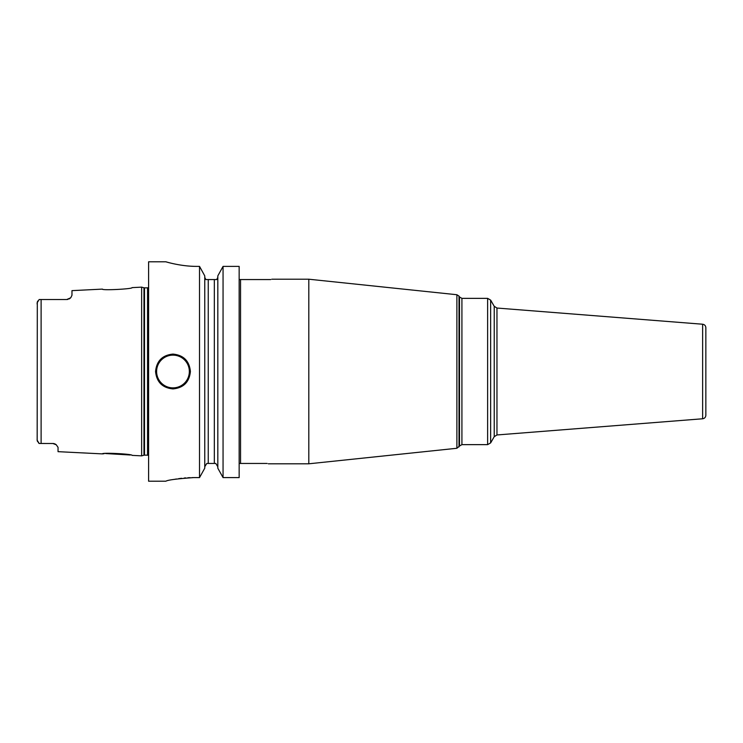 <?xml version="1.0" encoding="UTF-8"?>
<svg xmlns="http://www.w3.org/2000/svg" width="743" height="743" viewBox="0 0 743 743"><rect width="100%" height="100%" fill="white"/><g stroke="black" fill="none" stroke-linecap="round" stroke-linejoin="round"><path stroke-width="1.11" d="M132.059 287.625C133.127 288.981 101.466 290.615 102.45 289.111C101.429 290.606 133.136 288.981 132.059 287.625L141.634 287.142L141.634 455.858L132.059 455.375C133.108 454.01 101.401 452.394 102.45 453.889L104.113 453.694M54.415 443.738L54.378 443.729A5.22 5.22 0 0 0 53.347 443.515L39.156 443.478L38.292 442.605M52.827 443.487A5.22 5.22 0 0 1 54.388 443.729A5.22 5.22 0 0 0 52.827 443.487L56.264 444.778L58.047 447.36L58.047 451.67L102.45 453.889M56.264 444.778A5.22 5.22 0 0 0 55.846 444.453A5.22 5.22 0 0 1 56.264 444.778A5.22 5.22 0 0 0 55.846 444.453L55.391 444.165A5.22 5.22 0 0 0 54.908 443.924A5.22 5.22 0 0 1 55.391 444.165A5.22 5.22 0 0 0 54.908 443.924M130.341 455.004L105.617 453.546M37.169 440.46L37.308 301.983M37.15 438.872L37.15 440.181L39.156 443.478M39.49 443.487L41.116 443.487L41.116 299.513L39.156 299.522L37.15 302.819L37.15 304.128M37.54 441.518L37.326 441.045M37.559 301.454L37.874 300.943M70.557 297.869A5.22 5.22 0 0 1 70.269 298.147A5.22 5.22 0 0 0 70.938 297.414L71.978 295.24L70.938 297.414A5.22 5.22 0 0 1 70.269 298.147A5.22 5.22 0 0 0 70.557 297.869L66.759 299.513L39.49 299.513M67.353 299.475L67.938 299.373A5.22 5.22 0 0 1 67.334 299.475A5.22 5.22 0 0 0 67.919 299.373A5.22 5.22 0 0 1 67.334 299.475A5.22 5.22 0 0 0 67.919 299.373M69.099 298.955A5.22 5.22 0 0 0 69.136 298.937A5.22 5.22 0 0 1 69.099 298.955A5.22 5.22 0 0 0 69.136 298.937A5.22 5.22 0 0 1 69.099 298.955L69.647 298.64A5.22 5.22 0 0 0 70.121 298.277L70.223 298.194M102.45 289.111L71.978 290.634L71.978 295.24M41.116 299.513L66.759 299.513L41.116 299.513M70.121 298.277A5.22 5.22 0 0 1 69.638 298.64A5.22 5.22 0 0 0 70.121 298.277A5.22 5.22 0 0 1 69.638 298.64M165.838 261.796L148.6 261.796L148.6 481.213L165.838 481.213M197.248 266.384C181.487 266.561 166.135 261.898 165.884 261.805C164.212 261.276 180.215 266.533 197.248 266.384L199.523 266.384L199.523 477.591L193.765 477.591C177.02 478.78 167.714 479.987 165.838 481.213C167.714 479.987 177.02 478.78 193.765 477.591L191.973 477.61M190.171 477.656L187.83 477.758M185.787 477.898L184.255 478.018M181.608 478.288L178.636 478.668M176.416 479.003L174.122 479.402M190.394 371.5C189.354 382.078 183.549 387.883 172.98 388.914C162.411 387.874 156.606 382.069 155.566 371.5C156.606 360.922 162.411 355.117 172.98 354.086C183.549 355.126 189.354 360.931 190.394 371.5M204.762 466.753L206.795 463.446L208.244 463.446L208.244 279.554L205.857 279.554L204.762 277.343M204.845 278.161L205.857 279.554M204.762 275.885L199.523 266.384L204.762 275.885L204.762 468.192L199.523 477.591L204.762 468.192M223.058 266.384L239.153 266.384L223.058 266.384L217.82 275.885L223.058 266.384L223.058 477.591L217.82 468.192L217.82 275.885M217.82 277.343L216.724 279.554L208.244 279.554M270.74 279.554C272.124 279.089 272.124 279.089 270.74 279.554C272.124 279.089 272.124 279.089 270.74 279.554C272.124 279.089 272.124 279.089 270.74 279.554C272.124 279.089 272.124 279.089 270.74 279.554C272.124 279.089 272.124 279.089 270.74 279.554L239.153 279.554M216.724 279.554L217.736 278.161M239.153 266.384L239.153 477.591L223.058 477.591L217.82 468.192M215.786 463.446L217.82 466.753L215.786 463.446L214.337 463.446L214.337 279.554M165.838 261.787L167.881 262.363M168.707 262.576L169.46 262.771M172.376 263.486L173.221 263.672M191.276 266.217L192.929 266.291M208.244 463.446L214.337 463.446M239.153 463.446L267.118 463.446C268.687 463.911 268.687 463.911 267.118 463.446L267.164 463.456M459.007 446.896L459.007 296.104L459.508 296.968L459.508 446.032L456.889 448.27L456.889 294.73L308.809 279.21L308.809 463.799L268.297 463.799M702.637 324.227L702.637 418.773C704.615 418.448 705.683 417.287 705.85 415.3L705.85 327.7C705.683 325.713 704.615 324.552 702.637 324.227L496.965 308.039L496.965 434.961L494.225 436.689L490.64 442.902L490.64 300.107L487.622 298.361L461.923 298.361L461.923 444.639L459.508 446.032M705.85 371.5L705.85 399.363M141.634 455.858L143.966 455.227L143.966 287.773L141.634 287.142M143.966 455.227L144.513 455.162L144.513 287.838L143.966 287.773M144.513 455.162L147.551 455.162L147.551 287.838L144.513 287.838M240.546 279.554L240.546 463.446M490.64 442.902L487.622 444.639L487.622 298.361M496.965 308.039L494.225 306.311L494.225 436.689M172.98 387.874A16.365 16.365 0 0 1 156.606 371.5A16.365 16.365 0 0 1 172.98 355.135A16.365 16.365 0 0 1 189.344 371.5A16.365 16.365 0 0 1 172.98 387.874M147.551 455.162L148.6 455.44M147.551 287.838L148.6 287.56M308.809 279.21L271.78 279.21M459.007 296.104L456.889 294.73M456.889 448.27L308.809 463.799M459.508 296.968L461.923 298.361M487.622 444.639L461.923 444.639M494.225 306.311L490.64 300.107M702.637 418.773L496.965 434.961"/></g></svg>
